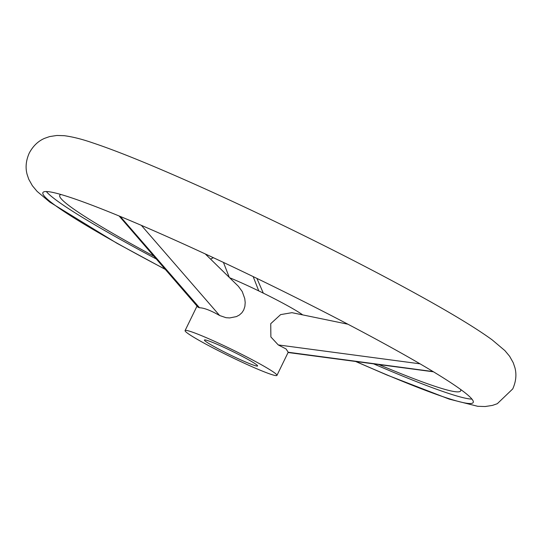 <?xml version="1.0" encoding="UTF-8"?>
<svg xmlns="http://www.w3.org/2000/svg" width="542" height="542" viewBox="0 0 542 542"><rect width="100%" height="100%" fill="white"/><g stroke="black" fill="none" stroke-linecap="round" stroke-linejoin="round"><path stroke-width="0.81" d="M355.931 361.514A239.381 16.7 -154 0 0 473.213 402.469A239.381 16.7 -154 0 0 461.669 390.206A239.381 16.7 -154 0 0 226.238 263.737A239.381 16.7 -154 0 0 42.906 192.586A239.381 16.7 -154 0 0 54.451 204.849A239.381 16.7 -154 0 0 165.161 269.238M61.002 194.517A223.026 15.555 -154 0 0 70.521 206.759A223.026 15.555 -154 0 0 153.921 256.244M378.804 364.549A223.026 15.555 -154 0 0 460.558 389.393M210.567 259.103L213.358 257.694M256.908 278.398L263.317 293.147M471.947 399.108A239.381 16.7 26 0 1 373.601 363.858M156.292 258.988A239.381 16.7 26 0 1 56.605 200.425A239.381 16.7 26 0 1 46.334 191.522M205.845 341.541A29.586 2.066 26 0 1 204.415 340.024A29.586 2.066 26 0 1 227.078 348.818A29.586 2.066 26 0 1 256.176 364.448A29.586 2.066 26 0 1 257.599 365.965A29.586 2.066 26 0 1 234.943 357.171A29.586 2.066 26 0 1 205.845 341.541M274.476 372.781A51.104 3.564 26 0 1 276.942 375.396A51.104 3.564 26 0 1 237.803 360.206A51.104 3.564 26 0 1 187.539 333.208A51.104 3.564 26 0 1 185.079 330.593A51.104 3.564 26 0 1 224.212 345.782A51.104 3.564 26 0 1 274.476 372.781M276.942 375.396L288.208 352.253L286.088 348.973L278.256 344.929L270.878 336.955L270.736 323.682L280.627 314.611L291.935 312.673L347.91 324.211M205.282 253.941L238.385 286.298L242.233 291.535L244.754 298.581L245.194 302.504L244.882 306.406L243.69 310.031L241.895 312.768L239.408 315.004L236.441 316.596L229.672 317.93L226.028 317.693L219.639 315.525C210.791 310.471 204.077 307.883 199.517 307.761L198.013 307.219L119.098 215.973M229.612 277.721A51.104 3.564 26 0 1 302.693 314.888M229.313 277.429L223.446 262.423M258.771 290.925L253.168 276.589M219.639 315.525L141.354 225.343M199.517 307.761L120.243 216.448M288.208 352.253L433.085 371.568M278.256 344.929L420.05 363.831M355.599 361.467L386.934 375.003L449.257 399.129L477.739 406.304L485.11 406.534L492.421 405.409L497.305 403.702L512.746 388.905C516.018 381.541 516.736 374.447 514.9 367.632L513.24 362.727L509.622 356.277L504.9 350.613L492.15 339.854C477.583 329.245 455.205 315.532 425.03 298.71C385.687 276.813 340.559 253.432 289.624 228.588C240.228 204.564 195.371 184.029 155.066 166.997C129.789 156.333 109.01 148.291 92.743 142.871C82.018 139.159 72.526 136.767 64.261 135.696L56.89 135.466L49.579 136.591L44.695 138.298C38.191 141.049 33.048 145.981 29.254 153.095C25.982 160.459 25.264 167.553 27.1 174.368L28.76 179.273L32.378 185.723L37.1 191.387L49.85 202.146L116.97 243.29L165.317 269.415M433.478 371.805L288.107 352.51M197.031 306.088L185.079 330.593"/></g></svg>
